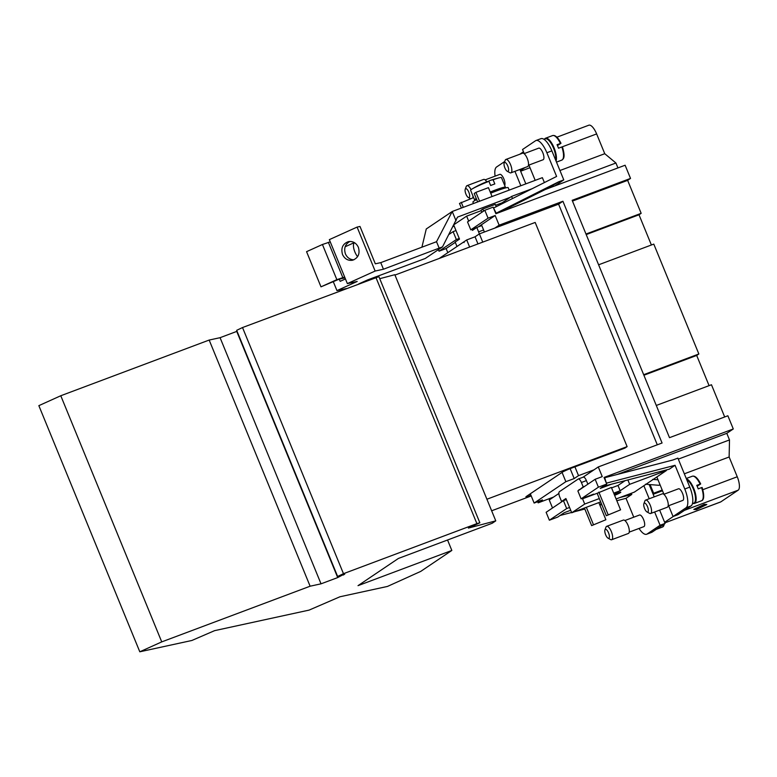 <?xml version="1.0" encoding="UTF-8"?>
<svg xmlns="http://www.w3.org/2000/svg" width="777" height="777" viewBox="0 0 777 777"><rect width="100%" height="100%" fill="white"/><g stroke="black" fill="none" stroke-linecap="round" stroke-linejoin="round"><path stroke-width="1.17" d="M611.518 484.197L600.252 488.422L606.74 484.052L598.407 487.179L581.099 498.844L593.609 494.143L592.035 495.202M569.56 507.468L566.676 508.556L549.368 520.211L546.124 512.296L563.432 500.641L566.316 499.553M570.707 510.266L564.199 512.713L557.711 517.084L549.368 520.211M649.145 484.527L652.923 493.725L653.642 493.24L650.096 484.595M579.011 490.151L583.197 486.878L581.4 482.488A4.769 1.7 -110.6 0 0 578.282 478.991A4.769 1.7 -110.6 0 0 578.156 479.059L559.401 491.686A4.769 1.7 -110.6 0 0 559.761 497.057L561.567 501.456L565.899 498.533L571.736 512.781L584.712 504.04L599.31 498.562L597.144 493.288L582.546 498.766L584.712 504.04M597.144 493.288L611.373 487.432L620.57 509.848L606.332 515.705L620.57 509.848M625.116 480.662L617.987 485.46L611.557 487.878M614.17 494.25A7.721 0.612 -22.3 0 1 620.804 492.181A7.721 0.612 -22.3 0 1 620.415 492.579A7.721 0.612 -22.3 0 1 614.626 495.367M593.366 524.446L586.334 507.303L598.844 502.602L605.875 519.745L591.637 525.611L605.875 519.745M584.421 508.022L591.637 525.611M599.3 498.562L606.332 515.705M598.863 492.123L608.061 514.539M586.324 507.303L571.736 512.781M600.679 501.923L598.844 502.602M613.723 493.152L620.153 490.734L629.671 484.324L666.355 470.561L634.343 492.123L616.103 498.97M617.987 485.46L620.153 490.734M583.197 486.878L584.692 486.324M578.865 489.801L580.351 489.238M583.158 477.185A4.769 1.7 69.4 0 1 583.284 477.117A4.769 1.7 69.4 0 1 586.402 480.604L587.868 484.178M561.567 501.456L563.053 500.893M583.032 477.214L598.28 466.938L602.243 476.612L595.163 479.273L577.855 490.928L581.099 498.844M558.906 493.463L553.574 497.057L538.15 502.845L537.684 501.728M552.534 507.983L549.242 499.97L553.574 497.057M599.64 504.555L601.301 503.438M601.68 504.38L599.854 505.069M684.78 489.005A16.676 5.944 69.4 0 1 686.042 507.789L673.067 516.53L678.068 514.656L691.044 505.905A16.676 5.944 -110.6 0 0 689.791 487.121L684.78 489.005L675.058 465.297L669.288 469.182L603.399 486.305M666.132 469.998L666.355 470.561M673.067 516.53L668.638 505.72M663.927 494.25L656.837 476.971M663.811 494.298L678.457 488.801A6.197 2.205 69.4 0 1 682.517 493.337A6.197 2.205 69.4 0 1 682.818 500.398L668.162 505.895M646.979 511.936L649.533 513.335A7.148 2.545 -110.6 0 0 650.631 513.5L667.307 507.235A7.148 2.545 -110.6 0 0 666.957 499.087A7.148 2.545 -110.6 0 0 662.286 493.851L645.609 500.106A7.148 2.545 -110.6 0 0 644.891 500.961L643.88 503.69A4.769 1.7 -110.6 0 0 644.589 508.556A4.769 1.7 -110.6 0 0 646.979 511.936A4.769 1.7 -110.6 0 0 647.474 506.614A4.769 1.7 -110.6 0 0 643.88 503.69M650.631 513.5A7.148 2.545 -110.6 0 0 650.281 505.351A7.148 2.545 -110.6 0 0 645.609 500.106M675.058 465.297L606.371 483.148L604.71 477.719L604.263 478.01M604.71 477.719L672.882 459.994L677.894 458.119L689.791 487.121M658.002 479.797L652.709 479.38M645.493 484.236L658.915 485.295L660.071 484.858M658.915 485.295L659.964 484.586M627.874 479.943L629.671 484.324M692.443 503.661L693.832 503.137A12.626 4.497 -110.6 0 0 693.21 488.743A12.626 4.497 -110.6 0 0 686.742 479.7M720.842 501.855L664.869 522.853L720.522 502.02A11.917 4.244 -110.6 0 0 720.842 501.855L738.15 490.19A11.917 4.244 -110.6 0 0 737.247 476.777L729.137 456.993L729.496 439.928L726.796 433.333L733.284 428.962L727.874 415.773L669.502 437.674L572.163 200.32L630.526 178.419L625.116 165.229L495.872 213.733L493.172 207.138L484.829 210.266L488.073 218.172L495.163 215.52L499.135 225.184L562.917 201.253L662.072 443.007L598.28 466.938M673.368 516.414L664.636 522.299L665.093 523.397L660.081 525.271L647.105 534.013A16.676 5.944 69.4 0 1 646.658 534.246A16.676 5.944 69.4 0 1 639.034 528.447M693.803 509.421L704.215 504.341L706.827 504.526L696.406 509.605L693.803 509.421M694.298 509.226L696.707 509.401L706.322 504.72L703.913 504.545L694.279 509.178M693.074 503.418A13.102 4.672 -110.6 0 0 694.415 503.428A13.102 4.672 -110.6 0 0 693.774 488.49A13.102 4.672 -110.6 0 0 686.392 478.855M702.136 487.451C705.506 498.999 702.515 500.475 701.505 500.767A13.102 4.672 -110.6 0 0 701.544 487.616L698.202 488.869A13.102 4.672 -110.6 0 0 697.532 487.082A13.102 4.672 -110.6 0 0 696.765 485.353L700.64 483.984L697.154 486.198M700.689 483.935C697.717 478.078 694.92 475.514 692.297 476.233A13.102 4.672 -110.6 0 1 700.096 484.1L700.64 483.984M631.312 493.259L631.788 494.434L620.046 497.484M631.788 494.434L626.019 498.319L616.821 500.718M601.786 504.623L599.873 505.118M584.838 509.032L574.737 511.654M571.61 512.47L560.13 515.452M643.861 485.712L649.213 498.756M654.642 511.994L660.081 525.271M659.644 510.11L664.636 522.299M654.215 496.882L652.923 493.725M646.658 534.246L651.66 532.371A16.676 5.944 -110.6 0 0 652.107 532.138L665.093 523.397M633.76 517.191L626.019 498.319M624.863 520.532L639.52 515.025A6.197 2.205 69.4 0 1 643.57 519.57A6.197 2.205 69.4 0 1 643.871 526.631L629.224 532.128M604.943 529.914L605.943 527.185A7.148 2.545 69.4 0 1 606.662 526.34L623.339 520.085A7.148 2.545 69.4 0 1 628.02 525.32A7.148 2.545 69.4 0 1 628.37 533.469L611.693 539.724A7.148 2.545 69.4 0 1 610.586 539.559L608.032 538.17A4.769 1.7 69.4 0 1 605.652 534.79A4.769 1.7 69.4 0 1 604.943 529.914A4.769 1.7 69.4 0 1 608.537 532.847A4.769 1.7 69.4 0 1 608.032 538.17M606.662 526.34A7.148 2.545 69.4 0 1 611.344 531.575A7.148 2.545 69.4 0 1 611.684 539.724M566.676 508.556L563.432 500.641M595.163 479.273L598.407 487.179M606.74 484.052L604.04 477.457L733.284 428.962M447.814 252.661L446.124 248.543L439.044 251.204L438.393 249.64M446.124 248.543L455.303 242.366M469.629 247.047L466.715 239.938L463.83 241.88L464.102 242.541L463.626 242.016L439.199 258.469M466.715 239.938L475.048 236.8L479.38 233.887L558.595 204.166L657.284 444.794M530.332 493.783L534.129 503.059L565.86 481.682L562.062 472.406M60.781 395.746L38.85 405.652L139.802 651.796L161.733 641.889L310.12 586.208L209.168 340.054L60.781 395.746L161.733 641.889M209.168 340.054L220.076 337.684L237.063 331.284M476.893 523.62L343.473 573.688L337.626 576.466L236.674 330.322L242.521 327.544L378.904 276.641L479.856 522.785L476.893 523.62L375.932 277.476M379.749 278.69L394.823 274.699L495.775 520.852L468.395 528.098L479.856 522.785M486.907 499.232L627.117 446.62L535.178 222.445L394.969 275.068M447.552 540.015L451.835 550.446L420.716 571.406L387.451 586.441L339.938 596.775L309.081 610.11L214.598 630.652L191.861 640.481L139.802 651.796M220.076 337.684L321.027 583.828L310.12 586.208M236.752 331.429L337.704 577.573L321.027 583.828M343.162 574.669L337.704 577.573M337.626 576.466L344.765 574.067L343.317 575.038M495.775 520.852L492.21 523.251L398.407 558.449L358.022 585.654L451.835 550.446M627.117 446.62L624.951 448.076L570.755 468.414A7.148 0.563 157.7 0 0 562.334 472.222L526.282 496.503A7.148 0.563 157.7 0 0 525.922 496.872A7.148 0.563 157.7 0 0 530.37 495.619L530.982 495.386M531.215 495.949L491.647 510.79M570.143 468.648L574.203 478.554L565.86 481.682M475.048 236.8L477.972 243.92M574.922 466.851L578.525 475.641L574.203 478.554M479.38 233.887L482.75 242.123M534.129 503.059L542.472 499.932L538.15 502.845M472.047 229.351L472.465 230.38L476.806 227.457L481.808 225.583L483.605 229.973A4.769 1.7 69.4 0 1 484.265 232.061M476.806 227.457L478.603 231.857A4.769 1.7 69.4 0 1 479.273 233.964M456.993 246.484A4.769 1.7 69.4 0 1 456.973 246.426L455.167 242.026L459.508 239.112L453.778 225.175M510.266 197.319L457.517 217.113L442.521 246.863L383.45 269.23L375.136 271.047L347.358 283.595L357.206 281.449L336.956 290.608L333.304 281.721M453.088 226.515L454.166 226.117M496.231 206.692L495.279 204.361L482.77 209.052L481.041 210.217L481.886 212.247M383.45 269.23L380.749 262.636L436.528 241.705L452.224 211.49L426.262 228.972L421.911 247.193M456.05 220.804L452.233 211.49L542.365 177.661L544.386 182.576M358.702 283.945L367.599 279.914L425.262 258.479L442.521 246.863M345.454 278.953L340.2 281.323L339.18 279.157L320.988 286.83L336.859 279.662L344.667 277.03M380.749 262.636L375.32 263.821L359.994 226.457L357.099 227.088L329.331 239.637L347.358 283.595M345.017 277.884L339.296 279.128M330.244 241.87L322.436 244.493L306.565 251.67L320.988 286.83M354.409 242.647A9.528 3.875 65.7 0 0 354.866 251.923A9.528 3.875 65.7 0 0 357.566 256.721M349.912 241.443C345.202 244.104 343.696 248.251 345.415 253.894C347.202 257.711 350.029 259.683 353.904 259.8M342.521 254.516C340.753 248.067 342.715 243.764 348.436 241.618C352.904 241.006 356.225 242.919 358.391 247.348C360.169 253.797 358.207 258.1 352.486 260.246C348.009 260.858 344.687 258.945 342.521 254.516M375.136 271.047L357.099 227.088M336.956 290.608L346.445 288.539M436.528 241.705L439.238 248.3M520.833 185.742L514.928 171.338M504.739 161.499L496.581 166.987A16.676 5.944 -110.6 0 0 495.104 176.146M485.159 179.875L499.805 174.378A6.197 2.205 69.4 0 1 503.865 178.914A6.197 2.205 69.4 0 1 504.691 185.46M550.106 187.092L558.77 181.76L495.745 213.403M496.182 213.102L493.541 208.042L556.604 176.457L546.872 152.748A16.676 5.944 -110.6 0 0 535.965 140.53A16.676 5.944 -110.6 0 0 535.518 140.763L522.542 149.505L524.222 153.603M528.923 165.074L535.188 180.351M524.096 153.642L538.752 148.145A6.197 2.205 69.4 0 1 542.802 152.69A6.197 2.205 69.4 0 1 543.104 159.751L528.447 165.248M461.392 208.051L459.489 203.419L473.62 197.601M474.932 200.485L474.728 199.98M477.651 201.952L474.193 193.522L475.922 192.356L488.432 187.655L492.064 196.532M483.605 211.091L482.77 209.052M486.8 181.769A7.148 2.545 -110.6 0 0 483.634 179.429L466.958 185.684A7.148 2.545 -110.6 0 0 466.239 186.538L465.229 189.267A4.769 1.7 -110.6 0 0 465.938 194.133A4.769 1.7 -110.6 0 0 468.327 197.513A4.769 1.7 -110.6 0 0 468.822 192.191A4.769 1.7 -110.6 0 0 465.229 189.267M471.056 189.666A7.148 2.545 -110.6 0 0 466.958 185.684M472.795 197.912A7.148 2.545 -110.6 0 0 472.892 195.843M504.166 163.034L505.176 160.305A7.148 2.545 69.4 0 1 505.895 159.46L522.571 153.205A7.148 2.545 69.4 0 1 527.243 158.44A7.148 2.545 69.4 0 1 527.593 166.589L510.916 172.844A7.148 2.545 69.4 0 1 509.819 172.679L507.264 171.29A4.769 1.7 69.4 0 1 504.875 167.91A4.769 1.7 69.4 0 1 504.166 163.034A4.769 1.7 69.4 0 1 507.76 165.967A4.769 1.7 69.4 0 1 507.264 171.29M505.895 159.46A7.148 2.545 69.4 0 1 510.567 164.695A7.148 2.545 69.4 0 1 510.916 172.844M463.306 207.333L461.227 202.253M479.564 201.233L475.922 192.356M454.089 224.582L466.637 216.132L481.225 210.654M495.639 205.245L502.078 202.836L511.596 196.426L532.119 188.714M502.389 203.603L502.078 202.836M500.077 212.15L553.001 185.645M468.686 221.134L466.637 216.132M512.47 198.562L511.596 196.426M550.262 187.49L555.322 185.752M535.965 140.53L540.967 138.656A16.676 5.944 69.4 0 1 551.874 150.864L563.772 179.875L555.264 185.606M563.772 179.875L558.77 181.76M543.987 139.306L545.24 138.84A12.626 4.497 69.4 0 1 553.506 148.086A12.626 4.497 69.4 0 1 555.642 160.043M544.492 139.122A13.102 4.672 69.4 0 1 545.493 138.238A13.102 4.672 69.4 0 1 554.069 147.834A13.102 4.672 69.4 0 1 556.07 161.092M562.422 146.795C565.53 157.585 563.607 158.731 561.79 160.12A13.102 4.672 69.4 0 0 561.829 146.96L558.498 148.213A13.102 4.672 -110.6 0 0 557.818 146.426A13.102 4.672 -110.6 0 0 557.051 144.697L560.936 143.327L557.439 145.552M545.493 138.238L552.583 135.577A13.102 4.672 69.4 0 1 560.392 143.444L560.936 143.327M519.93 169.464L525.835 183.867M557.002 184.44L557.556 184.907L615.928 163.005L604.749 153.71L596.639 133.926A11.917 4.244 -110.6 0 0 588.84 125.204L556.905 137.189M459.236 238.461L456.352 239.549L453.108 231.633L455.992 230.555M484.829 210.266L467.521 221.921L470.775 229.837L476.427 227.71M499.135 225.184L494.803 228.098M478.234 226.923L495.163 215.52M439.044 251.204L456.352 239.549M448.989 234.411L453.108 231.633M470.775 229.837L488.073 218.172M562.917 201.253L558.595 204.166M593.958 469.852L578.525 475.641M545.231 189.53L557.556 184.907M520.415 170.658L525.038 167.55M519.813 154.234L523.465 151.777M643.677 374.689L698.853 353.982L653.787 244.095L598.601 264.802M585.984 234.032L641.161 213.325L639.005 214.782L651.388 244.988M586.217 234.586L639.005 214.782M724.688 416.967L711.47 384.751L656.293 405.458M643.9 375.242L696.687 355.439L709.08 385.645M698.853 353.982L696.687 355.439M641.161 213.325L627.641 180.361L630.526 178.419M572.464 201.068L627.641 180.361M653.642 493.24L662.198 490.025M653.146 494.289L662.499 490.773M520.648 171.212L530.001 167.706M698.64 508.226L702.272 506.575L698.533 507.954M703.972 505.021L699.951 506.585L703.972 505.021M698.513 507.264L704.681 504.963L698.513 507.264M703.302 505.71L695.551 508.954L703.272 505.642M684.323 473.815L729.137 456.993M678.311 459.129L729.496 439.928M617.103 474.494L726.796 433.333M617.938 167.919L615.928 163.005M559.935 170.522L604.749 153.71M473.465 203.516L472.902 202.127A19.066 1.505 -22.3 0 1 473.863 201.156A19.066 1.505 -22.3 0 1 475.116 200.379A19.066 1.505 -22.3 0 1 476.66 199.543M490.705 193.201A19.066 1.505 -22.3 0 1 496.309 191.006A19.066 1.505 -22.3 0 1 505.371 187.976A19.066 1.505 -22.3 0 1 508.177 187.665L509.178 190.112M490.219 192.036A16.676 1.321 -22.3 0 1 505.419 187.218A16.676 1.321 -22.3 0 1 504.574 188.073A16.676 1.321 -22.3 0 1 504.273 188.267M476.097 199.825A16.676 1.321 -22.3 0 1 474.553 199.883A16.676 1.321 -22.3 0 1 475.388 199.029A16.676 1.321 -22.3 0 1 476.233 198.504M474.553 199.883L470.6 190.248A16.676 1.321 -22.3 0 1 471.445 189.394A16.676 1.321 -22.3 0 1 471.998 189.044A16.676 1.321 -22.3 0 1 488.947 181.332A95.28 33.945 -110.6 0 0 485.664 182.158A95.318 95.318 0 0 0 471.998 189.044M488.335 181.42L488.306 181.352A95.28 33.945 69.4 0 1 490.442 180.371A95.28 33.945 69.4 0 1 493.113 179.769L494.823 183.935A16.676 1.321 157.7 0 0 490.656 185.499L488.947 181.332M493.113 179.769A16.676 1.321 -22.3 0 1 499.621 177.71A16.676 1.321 -22.3 0 1 501.466 177.593L505.419 187.218M581.4 482.488L586.402 480.604M684.479 510.334L738.15 490.19M664.218 523.98A13.102 4.672 69.4 0 1 662.558 527L655.477 529.661M652.107 532.138L647.105 534.013M691.044 505.905L686.042 507.789M343.473 573.688L242.521 327.544M529.768 494.153L530.37 495.619M478.603 231.857L483.605 229.973M322.436 244.493L336.859 279.662M328.341 242.278L342.754 277.447M345.532 245.794L345.804 246.464M551.874 150.864L546.872 152.748M702.826 489.695L737.247 476.777M562.334 146.795L596.639 133.926M578.282 478.991L583.284 477.117M701.505 500.767L694.415 503.428M692.297 476.233L686.246 478.496M664.675 523.679L662.558 527M345.143 246.765L354.341 242.609M345.775 245.299L346.183 246.29M468.327 197.513L470.571 198.747M561.79 160.12L556.487 162.111M552.583 135.577C555.215 134.868 558.012 137.442 560.984 143.279M505.371 187.976A125.243 125.243 0 0 0 490.569 192.89M476.651 199.514A125.243 125.243 0 0 0 475.116 200.379M499.621 177.71A95.318 95.318 0 0 0 490.442 180.371"/></g></svg>
